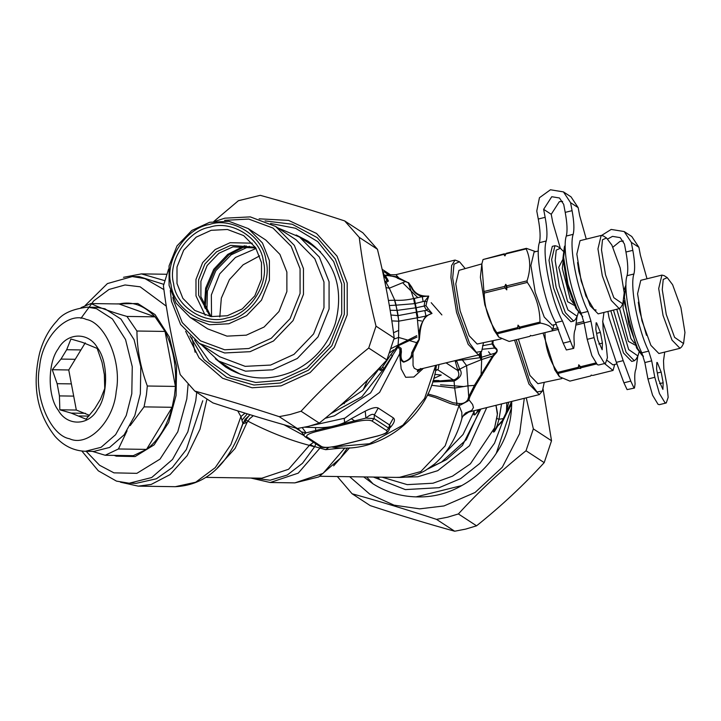 <?xml version="1.0" encoding="UTF-8"?>
<svg xmlns="http://www.w3.org/2000/svg" width="721" height="721" viewBox="0 0 721 721"><rect width="100%" height="100%" fill="white"/><g stroke="black" fill="none" stroke-linecap="round" stroke-linejoin="round"><path stroke-width="1.08" d="M546.23 240.994L539.371 242.689C540.624 237.777 540.254 229.891 538.281 219.031L536.775 211.037L539.434 197.734L550.438 189.776L563.443 191.894L570.563 202.682L572.077 210.667C574.051 221.527 574.412 229.422 573.168 234.334L566.3 236.037C567.553 231.117 567.193 223.231 565.21 212.371L563.705 204.385L559.469 197.978L551.754 196.716L543.634 209.342L545.148 217.327C547.122 228.187 547.482 236.082 546.23 240.994C541.669 253.747 551.205 300.747 562.452 320.98L573.213 348.27L573.718 348.396L574.349 344.259C573.673 337.031 573.97 332.048 575.241 329.326L577.052 316.528M539.371 242.689C534.811 255.45 544.337 302.441 555.594 322.675L563.173 343.142L566.355 349.964L573.718 348.396M566.3 236.037C562.01 248.222 570.338 291.663 581.081 313.157L584.1 322.891L587.209 339.339L591.842 355.606L597.321 364.673L598.646 364.997L605.514 363.303L607.424 357.715L606.217 345.575L603.117 329.127L602.783 321.142L603.964 312.427M573.168 234.334C568.869 246.528 577.197 289.959 587.948 311.454L590.968 321.196L594.068 337.644L598.709 353.912L604.18 362.969L605.514 363.303M577.566 262.552L578.927 271.574L585.876 295.98L594.095 309.57L596.087 310.066M595.852 329.443L597.871 340.123L602.161 349.748L602.423 343.097L600.404 332.417L596.618 322.918L596.114 322.792L595.852 329.443M562.641 201.411L559.343 201.673L551.232 214.299L552.737 222.284L560.334 248.258M563.443 191.894L571.032 196.851L578.161 207.639L579.666 215.624L586.263 239.12M196.716 392.323L195.77 400.651L187.811 431.888L172.517 459.457L151.689 477.527L129.203 483.223L136.188 483.322L156.385 478.78L172.346 467.514L186.379 449.498L202.754 400.759M129.203 483.223L116.478 481.114L98.317 470.813L81.861 451.058M85.141 305.542L107.42 283.578L132.267 276.549L144.993 278.648L163.919 289.608M191.885 337.734L195.121 352.236M163.766 284.344L139.261 276.648L132.267 276.549M188.1 384.392L186.802 398.911L177.781 431.816L160.035 459.106L136.855 473.346L113.936 472.85L99.606 465.279L86.132 451.292M80.95 318.34L93.685 300.918L108.97 289.481L125.03 284.966L140.135 286.805L166.299 306.182M116.342 303.92L137.792 303.496L155.087 314.617L169.318 336.923L176.591 366.295L176.077 395.487L168.678 422.488L154.114 444.875L135.097 456.564L116.288 456.159L114.098 455.384M119.064 303.965L90.954 303.541C99.678 307.795 111.683 312.085 126.95 316.429L155.06 316.843L119.064 303.965C132.195 301.036 144.191 305.334 155.06 316.843L165.037 331.435C173.076 347.594 176.537 365.917 175.419 386.42L174.518 395.252L172.148 407.293C167.065 426.372 158.53 440.405 146.543 449.39L133.304 455.672L116.82 455.429M126.95 316.429L136.927 331.02L165.037 331.435L175.419 386.42L147.318 386.005L146.417 394.838L144.047 406.878L130.168 425.642M127.049 430.798L118.433 448.976L146.543 449.39L172.148 407.293L144.047 406.878M136.927 331.02C137.08 349.297 140.541 367.629 147.318 386.005M81.031 307.651L90.954 303.541M92.432 451.391L105.194 455.257L118.433 448.976M85.24 342.854L80.932 349.937L66.674 349.721L60.988 359.085L75.236 359.292L68.747 369.963L71.379 383.887L57.13 383.68L59.437 395.901L73.695 396.117L76.327 410.042L89.485 415.332M75.236 359.292L80.932 349.937M73.695 396.117L71.379 383.887M133.304 455.672L105.194 455.257M87.511 307.173L96.055 307.299L104.933 308.768L120.93 319.052L134.088 339.681L140.82 366.836L140.343 393.837L134.791 415.62L124.129 434.844L109.601 447.444L93.928 451.409L85.384 451.283C73.722 450.832 63.637 445.893 55.12 436.475C37.032 413.521 31.886 385.618 39.691 352.776C43.242 340.015 48.956 329.443 56.842 321.061C62.285 313.563 72.506 308.939 87.511 307.173L96.389 308.633L112.386 318.925L125.544 339.555L132.267 366.71L131.799 393.711L126.247 415.494L115.585 434.718L101.057 447.317L85.384 451.283M97.65 348.117C88.782 331.768 67.089 332.183 58.203 348.865C47.55 362.843 47.523 396.514 58.158 410.087C67.017 426.426 88.71 426.021 97.596 409.339C108.249 395.36 108.276 361.69 97.65 348.117M85.448 413.304L71.19 413.097L86.078 419.189L94.802 408.564L100.489 399.2L104.743 388.502L104.347 374.605L102.04 362.384L97.173 348.423L82.284 342.322L70.928 339.023L66.674 349.721M88.827 416.107L79.193 415.963M71.19 413.097L59.834 409.798L76.327 410.042M59.437 395.901L59.834 409.798M57.13 383.68L52.263 369.72L68.747 369.963M60.988 359.085L52.263 369.72M578.332 312.463L577.188 316.294L567.932 309.913L559.352 286.309L555.197 260.623L556.215 250.115L560.37 248.276L563.173 251.142M577.188 316.294L575.34 319.547L573.592 321.088L565.372 312.671L556.125 287.237L551.646 259.56L554.954 245.708L557.225 246.258L560.37 248.276M573.592 321.088L570.951 321.746L562.731 313.32L553.485 287.895L549.014 260.209L552.313 246.366L554.954 245.708M556.369 324.198L552.205 325.225L544.22 317.051L535.234 292.347L530.89 265.472L534.099 252.017L538.317 250.98M535.631 251.638L526.393 248.339L526.159 248.871C530.557 258.515 530.854 269.176 527.051 280.857L527.339 282.416C535.667 294.619 539.885 307.84 539.993 322.08L540.525 323.107C548.546 324.657 552.466 327.217 552.286 330.786L553.971 324.792M504.069 253.864L483.034 259.533L503.835 254.396L504.069 253.864L505.782 254.026L506.178 253.341L504.934 255.919L506.178 253.341L526.393 248.339M504.934 255.919L503.835 254.396M526.159 248.871L505.944 253.873M483.926 291.518L484.224 293.077L505.015 287.931L506.773 289.887L505.727 284.335L504.718 286.381L483.926 291.518L481.835 263.967L483.034 259.533M505.727 284.335L506.836 285.858L527.051 280.857M505.015 287.931L504.718 286.381M506.773 289.887L506.836 285.858M527.339 282.416L507.124 287.409M484.224 293.077C484.404 307.299 488.622 320.521 496.868 332.741L517.669 327.604L518.02 325.126L519.778 327.082L539.993 322.08M518.02 325.126L519.913 328.794L518.201 328.632L497.4 333.769L496.868 332.741M518.201 328.632L517.669 327.604M519.913 328.794L519.778 327.082M540.525 323.107L520.31 328.109M497.4 333.769L498.671 337.04L509.161 341.448L529.962 336.31L530.359 335.616L529.962 336.31M530.359 335.616L532.071 335.788L552.286 330.786M498.671 337.04L494.083 330.254L484.845 304.857L480.384 277.215L481.835 263.967M501.158 338.906L477.167 344.034L469.182 335.788L460.151 310.931L455.78 283.876L458.944 270.357L481.853 263.904M624.206 292.825L622.809 303.892L613.841 297.71L605.523 274.836L601.503 249.953L602.486 239.769L606.514 237.984L611.868 245.068L620.186 267.942L624.206 292.825M622.809 303.892L620.97 307.146L619.267 308.651L611.282 300.468L602.296 275.764L597.952 248.889L601.161 235.434L603.369 235.965L606.514 237.984M619.267 308.651L598.142 313.869L590.157 305.695L581.171 280.992L576.836 254.107L580.044 240.661L601.161 235.434M582.37 316.339L576.953 308.958L567.977 284.254L563.633 257.37L565.228 245.275M582.739 316.6L575.872 308.372L567.157 284.407L562.939 258.316L564.408 246.726L565.138 245.419M639.076 352.118L637.932 355.958L628.676 349.568L616.761 309.264M637.932 355.958L636.084 359.202L634.336 360.752L626.107 352.326L613.445 310.084M634.336 360.752L631.695 361.401L623.476 352.984L610.804 310.742M617.104 363.862L612.949 364.889L607.163 360.428M604.531 363.546L613.03 370.45L614.716 364.447M558.027 327.875L552.854 329.155M583.812 321.494L576.755 323.242M558.64 329.353L544.941 332.606M584.127 323.053L576.521 324.928M544.959 332.732C545.148 346.954 549.357 360.176 557.612 372.397L578.404 367.259L578.756 364.781L580.522 366.737L595.663 362.987M578.756 364.781L580.648 368.458L578.936 368.287L558.144 373.433L557.612 372.397M578.936 368.287L578.404 367.259M580.648 368.458L581.054 367.764L580.522 366.737M596.474 363.952L581.054 367.764M558.144 373.433L559.406 376.695L569.905 381.112L590.697 375.965L591.103 375.28L590.697 375.965M591.103 375.28L592.815 375.443L613.03 370.45M559.406 376.695L554.828 369.909L543.057 333.075M561.902 378.57L537.902 383.689L529.926 375.443L518.372 339.176M684.95 332.489L683.553 343.556L674.586 337.365L666.267 314.5L662.248 289.608L663.23 279.424L667.258 277.648L672.612 284.723L680.93 307.597L684.95 332.489M683.553 343.556L681.706 346.81L680.011 348.306L672.017 340.123L663.041 315.428L658.697 288.544L661.905 275.098L664.104 275.629L667.258 277.648M680.011 348.306L658.886 353.524L650.901 345.35L641.915 320.647L637.571 293.762L640.78 280.316L661.905 275.098M643.114 356.003L637.697 348.613L628.712 323.909L624.377 297.034L625.963 284.939M643.483 356.255L642.222 355.453L636.607 348.036L623.836 300.702M624.044 289.923L625.882 285.074M390.142 310.282L396.983 310.39L396 305.163L389.34 305.551M428.139 308.714L425.985 305.632L424.164 306.055L424.831 301.126L415.323 303.478L416.134 307.768L397.181 310.381L398.163 315.591L424.84 310.589L425.949 316.032L432.014 313.419L426.571 310.309L424.164 306.055L416.134 307.768L417.973 317.7L425.949 316.032C420.722 323.432 418.414 331.227 419.027 339.438L416.693 342.673L411.664 352.83L412.989 352.848L419.307 339.582C420.334 330.588 420.379 316.798 432.014 313.419L428.139 308.714L426.571 310.309L424.84 310.589M396.983 310.39L398.848 321.142L417.252 317.817L419.307 339.582M390.908 314.996L397.974 315.618L398.848 321.142M397.181 310.381L394.567 300.233L388.439 300.432M423.137 301.603L422.281 296.637L414.323 298.386L415.323 303.478L414.539 303.649L396.199 305.172L394.567 300.233M416.152 312.202L417.252 317.817M417.261 317.826L417.973 317.7M379.859 367.431L379.444 368.332C379.291 371.036 380.868 371.027 384.185 368.314L382.5 367.124L390.845 354.615L397.83 345.873L401.155 348.405L401.399 352.055C400.461 357.409 401.336 360.617 404.012 361.672C409.14 360.076 411.7 357.129 411.664 352.83M391.818 320.881L398.533 321.205M414.323 298.386L413.62 298.557C407.302 300.035 401.065 300.603 394.901 300.26M414.539 303.649L413.62 298.557L408.329 282.803L411.376 287.355C413.124 291.771 416.756 294.862 422.281 296.637L428.734 296.088L424.831 301.126L426.85 301.874L428.734 296.088C420.253 296.529 414.602 293.546 411.772 287.165L408.546 282.605M206.963 399.01L200.041 429.121L187.199 455.6L170.039 474.616L151.239 484.422L138.261 486.143L120.47 482.196M123.498 277.315L141.424 273.89L164.73 280.64M339.465 406.184L362.636 390.476L379.444 368.332L380.039 368.503C379.417 371 380.237 370.54 382.5 367.124M380.886 366.34L380.039 368.503M483.521 342.673L481.655 351.388L476.293 352.29L469.452 342.971L458.141 311.869L452.68 278.018L454.014 264.174L459.493 261.75L465.207 268.591M384.924 282.299L385.879 282.587L388.43 281.055L385.717 276.179C383.41 274.539 396.847 276.576 397.28 278.108L408.329 282.803L398.83 277.955L395.883 274.683L455.059 260.056L459.493 261.75M388.43 281.055L386.862 280.099L386.681 278.522L385.167 277.134L382.824 271.763L384.122 271.835L387.709 274.124M217.49 467.713L235.1 448.408L247.087 422.398L242.941 423.714L245.131 419.334L250.043 414.701M373.379 436.989L337.752 445.884C327.01 447.984 320.953 448.101 319.583 446.245L321.611 446.578L307.038 437.061C305.479 435.466 308.426 433.672 315.87 431.663L356.012 421.74C363.826 419.973 369.152 419.721 371.982 421.001L386.564 430.518C388.123 432.113 385.176 433.907 377.723 435.917L337.59 445.839C329.767 447.606 324.45 447.849 321.611 446.578M319.583 446.245L305.001 436.728L307.038 437.061M304.217 435.917C303.099 435.277 303.73 434.258 306.128 432.87L365.917 418.09L374.136 418.631L371.982 421.001M356.012 421.74L351.271 418.712L365.214 411.15L365.917 418.09C370.161 414.539 372.973 413.512 374.343 415.017L374.136 418.631L388.709 428.148L386.564 430.518M419.063 369.666L417.477 370.927L418.018 371.189L420.226 369.368M420.794 368.476L419.252 369.531M481.655 351.388L478.528 354.957L468.172 344.35L456.528 312.337L450.904 277.486L451.616 265.535L455.059 260.056M425.985 305.632L426.85 301.874M401.399 352.055L399.65 353.786L399.984 349.523L400.669 352.578C399.93 358.004 400.939 361.203 403.706 362.167C409.961 360.004 413.052 356.895 412.989 352.848L413.052 365.547L414.26 368.278L417.333 369.81L478.528 354.957M330.651 413.719L361.978 396.667L384.185 368.314L397.938 347.107L399.984 349.523L401.155 348.405M138.288 486.143L175.338 486.693C202.98 485.323 223.834 468.749 237.921 436.962L242.941 423.714L240.913 416.567L237.732 410.871M325.117 418.315L334.4 415.792L370.567 392.954L392.603 355.795L390.845 354.615M253.044 478.068L270.15 480.213L287.255 475.031L302.514 463.252L314.608 446.813L309.372 445.371L313.527 442.297M384.717 281.271L385.573 281.668L386.862 280.099L383.338 274.809M397.586 278.315L398.524 277.774C397.956 276.954 395.306 276.377 390.593 276.035C385.933 274.926 384.095 274.827 385.086 275.746L383.996 274.737M387.601 279.036L386.681 278.522L385.717 276.179M431.546 385.284L454.663 388.06L467.92 385.861L468.785 396.721L474.607 385.041L492.569 356.021L494.976 353.173L480.222 357.661L462.44 360.103L462.666 358.878M427.346 395.126L435.412 397.55L450.228 403.544L456.303 405.157L460.286 405.112L467.992 401.002L468.947 399.767L467.731 399.849L468.695 396.658L466.595 365.628L462.44 360.103L461.638 360.031L461.828 359.085M456.519 360.401L461.638 360.031L459.331 359.707M206.098 477.374L261.858 478.203L288.607 469.254L309.372 445.371C288.869 439.927 268.338 431.834 247.772 421.082L245.131 419.334M247.087 422.398L249.61 418.793L253.296 415.693M314.608 446.813L310.111 444.533M321.115 446.948L319.944 448.101L314.735 446.623L315.816 443.785M365.214 411.15C371.531 407.969 375.857 406.932 378.201 408.023L374.343 415.017L389.565 424.957L388.709 428.148L389.268 429.599L390.223 426.021M378.201 408.023L393.432 417.964L389.565 424.957L390.151 426.327M353.11 442.081L342.52 444.623M305.001 436.728L301.441 431.906L306.128 432.87L302.261 427.706M304.731 427.211L315.474 427.571L315.87 431.663M419.027 369.684L417.297 371.09L417.648 371.63L420.613 369.278M245.023 413.151L240.913 416.567L230.918 444.515L215.219 467.668L195.697 482.214L175.311 486.693M247.285 413.845L241.941 420.28M455.131 360.743L458.033 371.153L459.791 369.143L466.595 365.628L481.664 359.536L481.105 352.362M446.182 362.951L457.808 370.549L459.412 368.44L459.791 369.143C462.783 373.604 460.872 377.588 454.059 381.094L432.681 381.959M458.033 371.153C459.791 374.839 458.619 377.687 454.527 379.724L453.121 379.805L452.112 381.238M435.565 370.576L437.692 369.729L453.121 379.805L432.834 381.454M433.141 380.481L439.071 380.571L438.368 381.337M433.727 378.444L441.27 375.046L434.772 374.37M249.863 414.638L242.734 423.777L237.921 436.962M303.694 435.403L283.948 424.741M328.767 447.39L325.64 449.679L319.944 448.101L298.242 473.147L270.231 482.511L250.764 478.032M389.8 427.643L389.655 428.157M393.432 417.964C395.423 419.712 394.378 422.894 390.286 427.517M373.64 437.007L344.746 444.154M299.053 429.608L295.808 428.085M315.474 427.571C329.569 428.22 341.502 425.273 351.271 418.712M455.627 362.348L456.609 360.644L459.412 368.44M435.7 369.846L437.692 369.729L438.314 368.864L438.945 364.745M423.002 368.683L413.854 377.002L405.68 377.29L401.173 368.936L399.65 353.786L379.57 392.404L344.836 418.18L311.535 425.552M342.421 447.966L325.64 449.679M468.749 396.64L469.84 396.802L475.725 385.302L493.173 356.435L495.516 353.705L494.976 353.173C497.58 351.316 497.436 349.613 494.525 348.063L482.016 349.297M495.516 353.705C497.887 351.433 497.751 349.352 495.111 347.45L494.525 348.063L492.146 343.935L482.529 345.738M495.111 347.45L492.957 343.755L492.146 343.935L492.236 340.817M436.403 365.376L436.385 365.502C431.095 414.728 381.679 454.41 333.715 447.353L331.966 447.02M544.265 382.328L542.399 391.043L537.037 391.954L530.196 382.635L516.2 339.708M542.399 391.043L539.272 394.612L528.917 384.014L514.569 340.114M493.173 356.435L492.578 356.03L481.664 359.536L481.105 374.722L482.133 375.082M475.725 385.302L467.92 385.861M492.957 343.755L493.137 340.618M466.415 412.619L471.768 410.384L473.445 407.563L472.634 404.517L468.947 399.767L469.84 396.802M427.923 393.945L436.556 396.388L453.094 402.787L459.764 403.589C463.071 403.796 465.721 402.552 467.731 399.849M319.989 476.266L399.155 477.437C408.465 477.509 417.27 475.148 425.552 470.371L434.366 464.189C447.317 452.95 456.501 437.719 461.945 418.486L461.819 412.295L459.043 405.508L459.764 403.589M456.447 405.175L456.961 403.589L454.663 388.06L454.059 381.094L454.527 379.724M399.155 477.437L420.803 471.561L445.163 445.839L459.701 403.598M467.478 412.367L463.792 414.863M468.479 411.637L468.299 412.367L462.909 416.17M478.275 409.699L476.103 413.439L474.355 414.908L474.012 410.745M474.021 412.024L473.697 410.826M479.807 409.312L474.797 414.881L473.877 414.854L473.724 412.187L463.062 434.475L444.74 453.41M511.703 401.426L502.267 420.667L497.941 425.543C497.959 424.272 497.751 424.173 497.31 425.246L494.372 431.266C493.218 432.897 493.245 431.969 494.453 428.481L497.364 414.332L495.958 405.328M497.941 425.543L497.31 425.246M494.453 428.481L496.634 418.387M502.267 420.667L502.888 420.983L497.814 425.877L497.202 425.48L498.968 419.271L496.76 418.477L497.49 413.241L496.012 405.31M497.814 425.877L494.543 431.419C493.146 432.915 493.029 431.915 494.2 428.436L470.38 463.855L452.482 476.166L433.006 483.223L407.257 484.638L382.076 477.185M508.738 402.165L505.917 413.124L506.521 413.475L502.888 420.983L494.516 443.217L479.97 463.306L460.647 478.627L439.08 487.693L405.319 489.595L373.379 477.059M496.255 453.356C505.682 439.413 510.783 424.182 511.54 407.671L496.255 453.356C487.333 467.01 475.842 477.753 461.764 485.575L416.053 496.877C400.407 496.408 386.059 492.055 373.009 483.827L366.683 476.96M461.764 485.575C447.678 493.696 432.438 497.463 416.053 496.877M363.717 476.914L373.009 483.827M511.73 402.273L511.721 404.03L506.521 413.475M511.54 407.671L511.721 404.03M391.305 348.459L416.774 335.653M398.28 345.756L417.035 337.04M607.902 311.454L609.074 317.808L623.196 360.635L630.776 381.103L633.957 387.925L634.453 388.051L635.093 383.923C634.417 376.686 634.714 371.712 635.985 368.981L637.797 356.183M602.657 321.629L616.338 362.339L623.917 382.806L627.09 389.628L634.453 388.051M601.674 235.379L611.183 229.431L624.188 231.549L631.308 242.346L632.822 250.331C634.795 261.191 635.156 269.077 633.903 273.998L627.045 275.692C622.746 287.877 631.073 331.318 641.825 352.812L644.844 362.555L647.945 379.003L652.586 395.27L658.057 404.328L659.391 404.661L666.249 402.958L668.169 397.37L666.961 385.23L663.852 368.782L663.518 360.797L664.708 352.091M633.903 273.998C629.613 286.183 637.941 329.623 648.693 351.118L651.703 360.851L654.812 377.299L659.445 393.567L664.924 402.633L666.249 402.958M638.301 302.207L639.671 311.238L646.494 335.319M656.588 369.098L658.606 379.778L662.896 389.403L663.167 382.752L661.148 372.072L657.354 362.573L656.858 362.456L656.588 369.098M627.045 275.692C628.288 270.772 627.928 262.886 625.954 252.026L624.449 244.04L620.213 237.633L612.499 236.371L607.722 238.984M623.386 241.066L620.087 241.328L612.931 247.168M624.188 231.549L631.776 236.506L638.905 247.303L640.41 255.288L647.007 278.775M213.858 221.437L238.381 200.735L260.272 195.328C286.318 202.493 314.455 211.028 344.683 220.923L359.247 237.38C362.744 265.616 368.341 295.204 376.02 326.171L368.701 348.045C344.061 367.737 321.521 388.799 301.063 411.231L290.23 414.503L279.18 416.648C248.952 406.743 220.806 398.217 194.76 391.052L180.196 374.587C172.517 343.629 166.921 314.032 163.424 285.804L168.579 269.104M194.76 391.052L212.938 402.913C243.166 412.818 271.312 421.343 297.358 428.508L308.408 426.372L319.241 423.101C343.881 403.4 366.421 382.337 386.88 359.905L394.198 338.032C390.701 309.805 385.104 280.208 377.425 249.25L362.861 232.793L344.683 220.923M297.358 428.508L279.18 416.648M301.063 411.231L319.241 423.101M386.88 359.905L368.701 348.045M376.02 326.171L394.198 338.032M377.425 249.25L359.247 237.38M526.258 397.83L533.351 428.887L526.024 450.76C501.392 470.452 478.843 491.524 458.394 513.947L447.552 517.218L436.502 519.363C406.274 509.468 378.137 500.933 352.091 493.768L370.27 505.637C400.497 515.533 428.635 524.059 454.681 531.224L465.73 529.088L476.563 525.816C501.203 506.115 523.752 485.053 544.202 462.63L551.52 440.756L543.129 389.349M379.111 478.483L377.074 477.113M344.827 424.137L344.187 418.459M344.314 403.778L344.53 401.723M393.504 332.723L398.803 330.362M488.523 351.776L490.595 354.381M506.827 402.633L506.502 410.817M349.667 476.707L369.783 494.164L394.054 505.16L419.676 508.855L443.965 505.953L475.049 492.488L502.312 467.235L519.643 433.6L524.293 398.316M352.091 493.768L337.338 476.527M533.351 428.887L551.52 440.756M544.202 462.63L526.024 450.76M458.394 513.947L476.563 525.816M454.681 531.224L436.502 519.363M363.15 389.971L367.62 379.985M389.809 352.74L393.648 349.775M440.513 384.789L463.522 386.546M173.599 283.632C175.834 306.587 205.242 325.45 227.061 317.925C249.655 314.464 269.618 283.398 263.372 261.435C261.128 238.48 231.729 219.617 209.91 227.142C187.316 230.603 167.353 261.669 173.599 283.632M176.996 283.47L176.996 267.013L183.666 250.205L196.184 237.146L211.172 230.305L227.439 229.485L243.68 235.605L255.631 247.718L261.489 262.579L261.498 279.045L254.819 295.853L242.301 308.903L227.313 315.753L211.046 316.573L194.814 310.454L182.855 298.332L176.996 283.47M209.405 224.465C232.513 216.507 263.643 236.479 266.013 260.786C272.628 284.038 251.485 316.934 227.566 320.593C204.458 328.56 173.328 308.588 170.958 284.281C164.343 261.029 185.486 228.133 209.405 224.465M205.197 315.275L195.986 295.862L195.977 279.406L202.646 262.597L215.173 249.538L230.152 242.698L252.269 243.175M209.658 222.293L191.867 230.423L176.996 245.924L169.075 265.887L169.084 285.435L176.032 303.081L190.227 317.465L209.514 324.738L228.827 323.765L246.627 315.636L261.498 300.134L269.42 280.172L269.411 260.623L262.453 242.977L248.258 228.593L228.981 221.32L209.658 222.293M248.258 228.593L265.725 239.994L279.919 254.378L286.868 272.024L286.877 291.572L278.955 311.535L264.084 327.037L246.294 335.166L226.971 336.139L207.693 328.866L190.227 317.465M170.291 290.464L171.463 301.243L180.611 324.468L199.293 343.394L224.655 352.966L250.079 351.677L273.493 340.988L293.059 320.593L303.478 294.321L303.469 268.609L294.33 245.383L275.638 226.457L250.277 216.886L224.853 218.175L215.516 221.203M224.601 220.347L248.772 219.076L272.953 228.034L291.167 246.276L300.071 268.762L300.08 293.456L290.076 318.664L271.294 338.248L248.817 348.513L224.646 349.784L200.465 340.826L182.251 322.584L173.337 300.098L172.878 297.313M275.638 226.457L296.142 239.841L314.825 258.767L323.972 281.992L323.981 307.705L313.563 333.976L293.988 354.371L270.582 365.069L245.158 366.349L219.788 356.778L199.293 343.394M277.837 227.89L299.575 237.074L312.103 245.257L320.539 251.791M240.544 374.307L231.171 369.215L218.643 361.032L201.483 344.827M259.65 255.874L243.139 264.796L229.431 279.613L221.338 298.143L219.788 316.925M210.144 316.429L198.626 295.213L198.617 279.784L204.872 264.021L216.615 251.782L230.657 245.365L255.324 247.24M211.064 316.573L200.898 296.701L200.898 281.271L207.152 265.508L218.887 253.269L232.937 246.852L255.82 248.015M204.422 307.173L205.62 288.193L213.704 269.339L227.719 254.405L244.545 245.726M205.179 308.597L206.44 289.22L214.705 269.996L228.99 254.738L246.149 245.843M206.918 311.445L207.378 291.176L215.822 270.708L231.162 254.81L249.457 246.294M211.55 316.645L211.343 294.97L219.725 273.854L235.461 257.451L256.081 248.439M299.575 237.074L319.376 257.136L329.073 281.758L329.082 309.012L318.033 336.86L297.295 358.481L272.475 369.819L245.528 371.18L218.643 361.032M563.173 343.142L570.041 341.448M555.594 322.675L562.452 320.98M581.081 313.157L587.948 311.454M584.1 322.891L590.968 321.196M587.209 339.339L594.068 337.644M596.591 333.363L600.404 332.417M598.827 343.989L602.423 343.097M543.634 209.342L551.232 214.299M570.563 202.682L578.161 207.639M572.077 210.667L565.21 212.371M545.148 217.327L538.281 219.031M116.216 391.341C113.774 421.397 88.088 447.471 69.504 438.747C50.164 435.358 33.716 395.829 39.583 366.863C42.025 336.806 67.72 310.733 86.304 319.457C105.636 322.846 122.092 362.375 116.216 391.341M573.501 303.397L570.185 298.945L562.29 268.374L563.119 261.417M574.412 305.434L567.625 301.702L558.739 267.311L562.975 259.19M634.237 343.052L630.929 338.6L623.034 308.029L623.323 302.73M635.156 345.089L628.37 341.357L619.564 308.543M413.881 298.494L417.513 317.772M396.117 305.172L394.793 300.251L389.295 288.202L405.743 281.442M398.091 315.6L398.74 321.16L398.596 337.437L417.351 342.854M385.996 287.589L389.295 288.202L385.573 281.668M393.945 339.104L398.596 337.437L397.938 347.107M397.28 278.108L398.641 277.729M480.222 357.661L480.051 353.975M480.384 357.598L480.213 353.795M301.09 431.546L296.142 428.31M270.231 482.511L294.871 482.881L323.044 473.391L344.854 447.975M417.675 297.476L403.246 283.353M332.192 446.984L369.476 443.739L402.922 425.165L424.615 398.416L435.628 365.565M245.897 422.425L245.023 419.207M349.604 447.813L333.643 465.865M441.883 314.924L431.212 302.694M423.191 296.71L415.215 292.834M417.468 320.313L421.515 320.989M480.24 409.213L466.298 439.693L441.504 462.089L429.752 467.713M427.859 468.974L446.416 459.637L462.422 445.443L480.844 409.059M481.096 359.743L478.699 354.903M396.126 477.392L417.738 476.797L437.728 470.687L469.497 445.749L486.747 407.599M504.105 418.486L498.968 419.271L501.555 403.94M623.917 382.806L630.776 381.103M616.338 362.339L623.196 360.635M641.825 352.812L648.693 351.118M644.844 362.555L651.703 360.851M647.945 379.003L654.812 377.299M657.336 373.018L661.148 372.072M659.562 383.644L663.167 382.752M631.308 242.346L638.905 247.303M632.822 250.331L625.954 252.026M265.058 220.905L292.23 224.24L317.222 237.615L335.274 258.911L344.305 283.533L344.314 314.329L331.84 345.783L308.408 370.206L280.37 383.013L253.891 385.023L226.709 377.218L204.088 359.653L189.956 335.941M185.657 331.327L199.077 357.868L222.645 378.291L252.098 387.772L281.091 385.861L310.075 372.622L334.301 347.369L347.207 314.852L347.198 283.011L337.049 256.162L316.546 233.469L288.589 220.383L259.109 218.823M194.553 339.979L209.09 361.023L230.648 376.074L255.685 382.463L279.883 380.4L306.993 368.007L329.659 344.386L341.727 313.959L341.718 284.173L333.679 261.597L317.772 241.652L295.502 228.251L270.609 223.492M296.169 234.992L307.93 241.111C335.076 261.236 344.214 288.625 335.355 323.296C327.965 345.233 313.995 361.203 293.447 371.18C269.528 381.445 246.942 380.075 225.7 367.052L215.363 358.752M505.935 253.747L505.646 254.261M530.494 335.391L530.205 335.905M591.238 375.055L590.941 375.569M166.695 274.259L141.424 273.89M389.268 429.599C387.042 433.709 386.132 433.159 377.894 435.953L362.537 439.756M419.352 369.585L419.892 369.107M301.54 432.167L299.062 429.608M395.883 274.683C389.664 274.917 386.69 274.611 386.961 273.773M294.871 482.881L318.763 476.942L340.474 458.159L347.369 447.921M436.385 365.502L434.339 370.261M390.809 274.962L382.13 269.293M539.272 394.612L466.37 412.637M461.936 418.495C460.8 419.397 465.252 412.223 466.595 412.529"/></g></svg>
